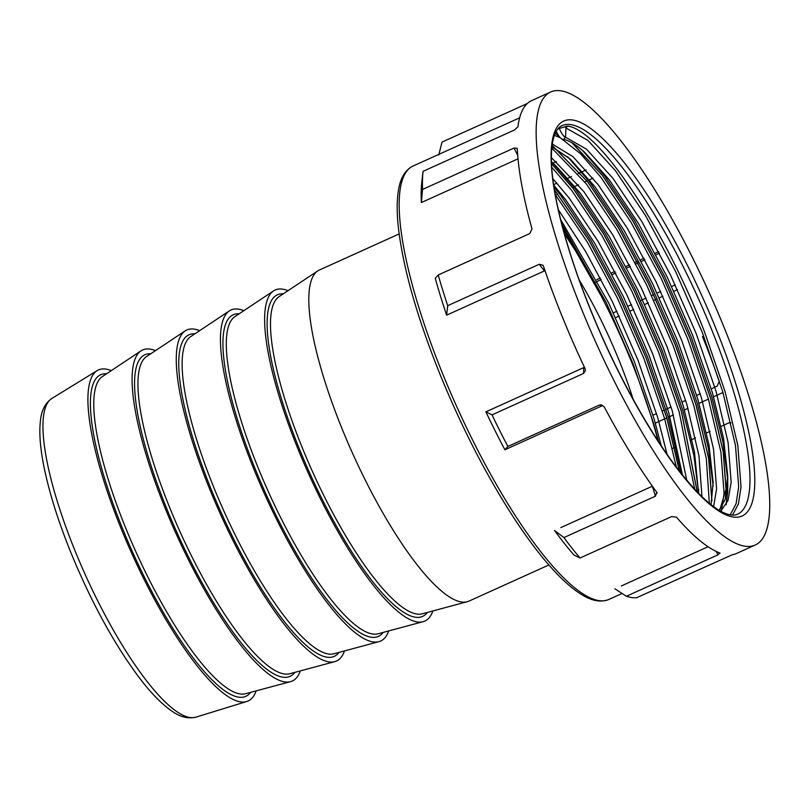 <?xml version="1.0" encoding="UTF-8"?>
<svg xmlns="http://www.w3.org/2000/svg" width="809" height="809" viewBox="0 0 809 809"><rect width="100%" height="100%" fill="white"/><g stroke="black" fill="none" stroke-linecap="round" stroke-linejoin="round"><path stroke-width="1.21" d="M658.03 440.885A195.96 48.783 65.7 0 0 631.424 361.593A195.96 48.783 65.7 0 0 564.409 233.902M633.184 399.333A152.335 37.922 65.7 0 0 618.865 359.853A152.335 37.922 65.7 0 0 579.204 280.005M557.947 128.853L567.342 126.103L566.037 128.024L565.461 137.166L564.015 139.067A2.265 2.174 97.9 0 1 562.821 139.229C568.656 140.119 576.018 144.548 584.907 152.507L609.308 179.851L638.331 223.284L667.081 276.82L692.646 335.25L712.476 392.871L723.57 438.529L727.726 475.914L727.604 483.934L719.646 510.6M581.378 308.603A248.535 61.868 -114.3 0 1 550.524 92.074A248.535 61.868 -114.3 0 1 724.51 328.444A248.535 61.868 -114.3 0 1 755.363 544.963A248.535 61.868 -114.3 0 1 581.378 308.603M613.394 312.84L616.954 311.232M627.966 306.257L631.526 304.649M640.688 300.503L646.098 298.056M651.639 295.548L653.702 294.618M657.12 293.07L660.67 291.462M671.692 286.477L675.242 284.869M595.869 282.017L601.229 279.59M612.251 274.605L615.801 272.997M626.823 268.022L630.373 266.414M635.965 263.886L638.028 262.945M641.395 261.428L644.945 259.82M655.968 254.835L659.527 253.227M553.619 184.654L556.946 183.147M565.764 179.163L567.119 178.546M567.969 178.162L571.518 176.554M578.071 173.591L580.275 172.6M581.691 171.953L586.09 169.961M438.761 154.954L441.987 142.121L527.235 103.562M517.709 155.338L514.049 148.037L422.531 189.437A248.535 61.868 -114.3 0 1 423.046 171.336L514.564 129.946L517.922 126.801A248.535 61.868 -114.3 0 1 531.594 100.64L550.524 92.074M514.049 148.037L517.163 148.29M438.225 274.969L435.262 278.286A237.806 59.188 65.7 0 0 435.272 278.296A237.806 59.188 65.7 0 0 446.629 315.156L544.457 270.904L539.209 264.29L447.701 305.681A248.535 61.868 -114.3 0 1 438.225 274.969L529.743 233.579L531.998 228.937A248.535 61.868 -114.3 0 1 517.295 148.805M539.209 264.29L542.92 265.19L543.506 266.272A248.535 61.868 -114.3 0 0 562.447 317.158A248.535 61.868 -114.3 0 0 585.038 368.56L585.453 370.461L583.542 373.475L583.724 367.599L485.896 411.852A237.806 59.188 65.7 0 0 504.897 449.764L602.715 405.511L599.378 405.066L601.249 404.813L604.293 406.967A248.535 61.868 -114.3 0 0 656.797 492.347L657.161 493.075M423.046 171.336L421.813 182.237A237.806 59.188 65.7 0 0 421.368 202.543L518.013 158.837M552.891 163.084L556.38 161.507M555.358 195.232L557.816 194.12M572.448 187.496L573.844 186.869M574.926 186.383L578.475 184.776M584.796 181.914L586.96 180.933M588.416 180.276L593.048 178.182M596.84 279.621L600.399 278.013M611.412 273.027L614.971 271.419M625.984 266.434L629.544 264.826M635.136 262.298L637.199 261.368M640.556 259.841L644.116 258.233M655.128 253.257L658.688 251.639M615.629 317.634L619.178 316.016M630.201 311.04L633.75 309.432M644.773 304.447L648.322 302.839M653.864 300.331L655.917 299.401M659.345 297.854L662.895 296.246M673.917 291.26L677.467 289.652M565.208 126.861L566.017 128.024A2.265 2.174 -82.1 0 1 567.342 126.103C597.841 128.54 664.058 226.722 704.376 331.528L725.147 391.789L737.798 445.344L741.034 486.998L738.435 503.926L732.539 515.1M571.963 142.778L602.533 175.644L632.931 221.059L663.026 277.032L689.804 338.122L710.575 398.382L723.226 451.938L726.401 494.724M572.307 142.971L602.594 175.614L632.992 221.029L663.087 277.002L689.865 338.101L710.636 398.352L723.286 451.907L726.492 494.248M552.122 145.478L587.961 182.237L618.359 227.653L648.454 283.625L675.232 344.715L696.003 404.975L708.654 458.531L711.839 501.034M552.122 145.408L588.022 182.207L618.42 227.622L648.515 283.595L675.293 344.685L696.064 404.945L708.714 458.501L711.93 500.569M551.546 163.731L573.389 188.831L603.787 234.246L633.882 290.219L660.66 351.308L681.431 411.559L697.196 491.852M551.536 163.64L573.45 188.8L603.848 234.216L633.943 290.188L660.72 351.278L681.491 411.538L697.267 491.923M554.418 189.802L589.205 240.829L619.3 296.812L646.088 357.902L666.849 418.152L679.398 471.071M554.398 189.67L589.276 240.809L619.37 296.782L646.148 357.871L666.919 418.132L679.489 471.182M562.983 228.694L599.105 292.059M562.922 228.482L600.976 295.629M556.258 131.311A9.354 2.326 65.7 0 0 560.597 138.046L555.318 133.263M566.017 128.024L588.022 140.483L615.487 170.739L645.703 215.892L675.626 271.551L702.242 332.287L722.892 392.203L735.472 445.456L738.678 486.866L736.089 503.734L730.193 514.848M702.485 336.574A237.806 59.188 -114.3 0 1 719.231 381.231L717.249 386.115L711.273 388.826M652.974 415.189L656.534 413.581M662.308 410.962L664.401 410.021M665.928 409.334L671.106 406.988M682.129 402.002L685.678 400.394M696.701 395.409L700.25 393.801M672.471 448.368L674.605 447.397M690.664 440.136L695.528 437.932M706.54 432.957L710.1 431.349M721.112 426.363L728.616 422.965L730.942 422.773M621.251 585.989L708.057 546.732M563.903 537.581L554.529 530.471A237.806 59.188 65.7 0 0 554.529 530.471A237.806 59.188 65.7 0 0 573.905 554.954A237.806 59.188 65.7 0 0 573.905 554.964L580.053 557.998A248.535 61.868 -114.3 0 1 563.903 537.581L655.421 496.19L652.347 486.219L560.839 527.61A237.806 59.188 65.7 0 0 560.829 527.61L560.829 527.61M720.05 553.164L719.838 553.002A248.535 61.868 -114.3 0 1 676.425 517.153L671.571 516.607L580.053 557.998M755.363 544.963L736.433 553.528A248.535 61.868 -114.3 0 1 732.357 554.741L636.693 597.689A248.535 61.868 -114.3 0 1 626.399 596.263L717.907 554.863L716.198 551.445M599.378 405.066L507.86 446.457A248.535 61.868 -114.3 0 1 492.034 414.865L583.542 373.475M656.797 492.347L655.421 496.19M719.838 553.002L717.907 554.863M655.31 423.127L666.788 417.929M668.305 417.242L673.442 414.926M684.454 409.941L688.014 408.333M699.027 403.347L708.411 399.11M713.599 396.764L722.498 392.739M614.941 588.841L626.399 596.263M492.206 408.99A237.806 59.188 65.7 0 1 492.196 408.98L485.885 411.832A237.806 59.188 65.7 0 0 485.896 411.852L492.034 414.865M507.86 446.457L504.897 449.764A237.806 59.188 65.7 0 0 504.897 449.774L511.207 446.912M447.701 305.681L446.629 315.156A237.806 59.188 65.7 0 0 446.639 315.166L452.949 312.314A237.806 59.188 65.7 0 0 452.949 312.304L452.949 312.304M422.531 189.437L421.368 202.543A237.806 59.188 65.7 0 0 421.368 202.553L427.678 199.702A237.806 59.188 65.7 0 1 427.678 199.692M399.14 233.943L319.322 270.044A181.661 45.223 65.7 0 0 317.704 270.934A181.661 45.223 65.7 0 0 341.873 428.305A181.661 45.223 65.7 0 0 467.309 601.694A181.661 45.223 65.7 0 0 469.048 601.077L548.866 564.975M288.004 290.694A181.661 45.223 65.7 0 0 273.523 290.916A181.661 45.223 65.7 0 0 297.692 448.287A181.661 45.223 65.7 0 0 423.127 621.676A181.661 45.223 65.7 0 0 432.855 610.957M243.822 310.676A181.661 45.223 65.7 0 0 229.341 310.899A181.661 45.223 65.7 0 0 253.51 468.269A181.661 45.223 65.7 0 0 378.946 641.658A181.661 45.223 65.7 0 0 388.674 630.939M199.641 330.659A181.661 45.223 65.7 0 0 185.17 330.881A181.661 45.223 65.7 0 0 209.339 488.252A181.661 45.223 65.7 0 0 334.764 661.641A181.661 45.223 65.7 0 0 344.492 650.921M155.459 350.641A181.661 45.223 65.7 0 0 140.988 350.863A181.661 45.223 65.7 0 0 165.157 508.234A181.661 45.223 65.7 0 0 290.593 681.623A181.661 45.223 65.7 0 0 300.321 670.904M111.288 370.623A181.661 45.223 65.7 0 0 97.161 370.623A181.661 45.223 65.7 0 0 120.976 528.216A181.661 45.223 65.7 0 0 246.816 701.494A181.661 45.223 65.7 0 0 256.14 690.886M559.252 128.388A9.354 2.326 65.7 0 0 565.339 137.146A9.354 2.326 65.7 0 0 565.461 137.146M412.944 166.078A237.806 59.188 65.7 0 0 442.462 373.252A237.806 59.188 65.7 0 0 608.944 599.418C600.591 602.776 590.954 600.824 580.023 593.563C572.287 588.568 563.964 581.317 555.045 571.811C542.708 558.635 529.794 541.899 516.314 521.613C488.09 478.716 462.718 429.761 440.177 374.739C416.443 315.682 402.407 265.696 398.089 224.781C396.835 211.806 396.885 200.763 398.24 191.652C400.01 178.658 404.915 170.133 412.944 166.078L519.631 117.821M590.53 309.867A216.751 53.95 -114.3 0 1 572.317 119.965A216.751 53.95 -114.3 0 1 715.358 327.17A216.751 53.95 -114.3 0 1 733.571 517.072A216.751 53.95 -114.3 0 1 590.53 309.867M711.172 328.454A213.182 53.06 65.7 0 0 561.942 125.708C559.049 126.871 556.622 129.895 554.65 134.759C552.86 139.35 551.809 145.519 551.485 153.275C549.938 186.363 564.995 247.099 590.691 309.948C615.305 370.886 649.182 432.4 679.226 470.838C698.066 494.784 713.659 509.073 726.027 513.675C730.982 515.414 734.855 515.586 737.636 514.18A213.182 53.06 65.7 0 0 711.172 328.454M565.461 137.166L586.545 149.2L612.858 178.243L641.891 221.676L670.631 275.212L696.205 333.642L716.036 391.263L728.1 442.493L731.164 482.326L728.019 500.478L720.748 511.227M552.314 144.053L572.954 156.653L598.286 184.836L627.319 228.269L656.059 281.805L681.633 340.225L701.454 397.856L713.528 449.076L716.592 488.919L713.609 506.596M551.404 157.603L583.714 191.42L612.747 234.863L641.486 288.398L667.061 346.818L686.881 404.449L698.956 455.669L701.949 496.625M552.81 178.617L569.142 198.013L598.175 241.456L626.914 294.982L652.489 353.412L672.309 411.043L686.76 480.182M558.261 209.531L585.554 251.346L612.342 301.575L637.917 360.005L657.737 417.626L667.061 454.284M551.971 146.672L570.335 159.1L594.736 186.444L623.759 229.877L652.499 283.413L678.073 341.833L697.904 399.464L708.997 445.122L713.154 482.508L711.04 504.634M551.475 161.8L555.763 165.693L551.475 162.002L555.763 165.693L580.164 193.038L609.187 236.471L637.927 290.006L663.501 348.426L683.332 406.057L694.425 451.715L698.582 493.278M553.68 185.079L565.582 199.621L594.615 243.064L623.355 296.59L648.929 355.02L668.76 412.651L682.442 474.923M560.566 219.32L608.783 303.183L634.357 361.613L654.188 419.234L661.236 445.759M554.438 135.325L560.293 137.783M560.597 138.046L580.741 153.902L600.915 177.333L631.131 222.485L661.054 278.144L687.67 338.88L708.32 398.786L720.9 452.039L724.106 493.45L721.385 510.732M551.819 148.128L586.343 183.926L616.559 229.078L646.482 284.728L673.098 345.473L693.748 405.38L706.328 458.632L709.331 503.249M551.728 167.22L571.771 190.509L601.987 235.672L631.9 291.321L658.526 352.067L679.176 411.973L694.678 489.182M555.237 194.565L587.415 242.255L617.328 297.914L643.954 358.65L664.594 418.566L676.354 467.096M582.136 150.08L604.535 175.695L634.752 220.847L664.664 276.506L691.291 337.242L711.93 397.158L723.024 442.098L727.736 479.636M719.12 510.287L725.299 499.183L727.726 475.914L727.726 491.821L726.138 504.765M567.564 156.673L589.963 182.288L620.179 227.44L650.092 283.099L676.718 343.835L697.358 403.742L708.451 448.692L713.164 486.229M552.982 163.246L575.391 188.881L605.607 234.034L635.52 289.683L662.146 350.428L682.786 410.335L693.869 455.275L698.592 492.802M553.943 186.808L560.819 195.465L591.035 240.627L620.948 296.276L647.574 357.022L668.214 416.928L681.34 473.528M561.679 223.739L606.376 302.869L632.992 363.605L653.642 423.522L658.738 441.987M317.704 270.934L279.024 296.67A174.147 43.352 65.7 0 0 302.192 447.529A174.147 43.352 65.7 0 0 422.44 613.758L467.309 601.694M273.523 290.916L234.843 316.653A174.147 43.352 65.7 0 0 258.01 467.511A174.147 43.352 65.7 0 0 378.258 633.74L423.127 621.676M229.341 310.899L190.661 336.635A174.147 43.352 65.7 0 0 213.829 487.493A174.147 43.352 65.7 0 0 334.077 653.723L378.946 641.658M185.17 330.881L146.48 356.617A174.147 43.352 65.7 0 0 169.657 507.476A174.147 43.352 65.7 0 0 289.905 673.705L334.764 661.641M140.988 350.863L102.308 376.6A174.147 43.352 65.7 0 0 125.476 527.458A174.147 43.352 65.7 0 0 245.724 693.677L290.593 681.623M283.292 293.829A176.413 43.908 65.7 0 0 299.209 448.499A176.413 43.908 65.7 0 0 427.385 612.423M239.11 313.811A176.413 43.908 65.7 0 0 255.027 468.482A176.413 43.908 65.7 0 0 383.213 632.405M194.929 333.793A176.413 43.908 65.7 0 0 210.846 488.464A176.413 43.908 65.7 0 0 339.032 652.388M150.757 353.776A176.413 43.908 65.7 0 0 166.664 508.446A176.413 43.908 65.7 0 0 294.85 672.37M106.576 373.758A176.413 43.908 65.7 0 0 122.493 528.429A176.413 43.908 65.7 0 0 250.669 692.352M196 717.128C188.143 718.989 180.225 717.047 172.216 711.333C161.83 704.295 150.575 692.726 138.45 676.607C113.675 643.155 91.184 601.906 70.99 552.871C58.127 521.077 49.096 492.226 43.868 466.338C40.157 447.781 39.024 432.552 40.45 420.629C41.38 410.598 45.183 403.206 51.857 398.453A174.966 43.555 65.7 0 0 74.802 550.241A174.966 43.555 65.7 0 0 196 717.128L246.816 701.494M551.96 146.813L570.335 159.1M622.081 593.472L608.944 599.418M726.209 504.624L727.867 485.056M698.652 493.348L698.582 489.091M51.857 398.453L97.161 370.623"/></g></svg>
